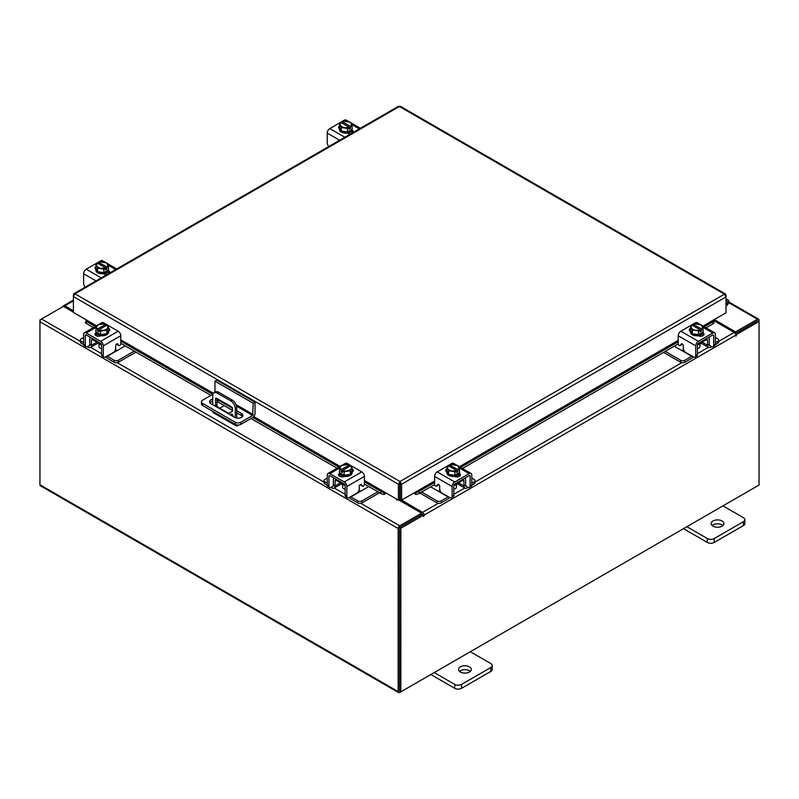 <?xml version="1.0" encoding="UTF-8"?>
<svg xmlns="http://www.w3.org/2000/svg" width="799" height="799" viewBox="0 0 799 799"><rect width="100%" height="100%" fill="white"/><g stroke="black" fill="none" stroke-linecap="round" stroke-linejoin="round"><path stroke-width="1.2" d="M726.011 302.162A1.598 0.919 -60 0 1 727.41 301.543A1.598 0.919 -60 0 1 727.669 301.862A1.598 0.919 -60 0 1 727 303.93L726.011 304.908M726.011 300.754A3.186 1.838 -60 0 1 728.209 300.164A3.186 1.838 -60 0 1 728.728 300.814A3.186 1.838 -60 0 1 727.38 304.928L726.011 306.297M469.422 666.835A6.382 3.685 0 0 0 462.471 666.036A6.382 3.685 0 0 0 458.536 669.442A6.382 3.685 0 0 0 460.404 672.049A6.382 3.685 0 0 0 467.355 672.838A6.382 3.685 0 0 0 471.29 669.442A6.382 3.685 0 0 0 469.422 666.835M470.311 671.4A6.382 3.685 0 0 0 469.422 670.751A6.382 3.685 0 0 0 459.505 671.4M434.247 672.568L454.721 684.393A4.844 2.796 0 0 0 461.572 684.393L490.806 667.515A4.844 2.796 0 0 0 492.224 665.537A4.844 2.796 0 0 0 490.806 663.55L470.331 651.734M461.572 684.393L461.572 688.309L490.806 671.43L490.806 667.515M430.851 674.526L454.721 688.309L454.721 684.393M492.224 665.537L492.224 669.452A4.844 2.796 180 0 1 490.806 671.43M461.572 688.309A4.844 2.796 180 0 1 454.721 688.309M214.961 392.259L214.961 381.173L216.769 380.134L255.021 402.217L255.021 413.473A3.316 1.918 120 0 1 252.674 417.527L240.869 424.349A3.985 2.297 180 0 1 235.246 424.349L202.616 405.512A3.985 2.297 180 0 1 201.448 403.885L201.448 401.797A3.985 2.297 0 0 0 202.616 403.425L235.246 422.262A3.985 2.297 0 0 0 240.869 422.262L252.674 415.45L236.514 406.122M201.448 401.797A3.985 2.297 0 0 1 202.616 400.179L212.963 394.197M255.021 402.217L253.213 403.255L252.674 415.45M214.961 381.173L253.213 403.255M232.479 410.376L217.747 401.867A4.784 2.767 0 0 0 216.998 401.517M212.744 401.228A4.784 2.767 0 0 0 209.937 402.776M242.487 416.459A4.784 2.767 0 0 0 241.438 415.55L236.744 412.833M212.744 399.14A4.784 2.767 0 0 0 209.578 401.737A4.784 2.767 0 0 0 210.976 403.695L234.676 417.368A4.784 2.767 0 0 0 239.89 417.967A4.784 2.767 0 0 0 242.846 415.42A4.784 2.767 0 0 0 241.438 413.463L236.744 410.746M232.419 408.259L217.747 399.79A4.784 2.767 0 0 0 216.998 399.43M233.038 416.429A1.598 0.919 -120 0 0 231.92 414.262A1.598 0.919 -120 0 0 231.121 414.182A1.598 0.919 -120 0 0 230.811 415.14M232.309 414.561A1.598 0.919 -120 0 0 232.978 415.74M238.701 424.988L237.643 425.597A3.316 1.918 120 0 1 235.985 425.767A3.316 1.918 120 0 1 235.296 424.379M235.296 417.677L235.296 408.718A6.382 3.685 -120 0 0 230.781 400.908L217.248 393.098A6.382 3.685 -120 0 0 214.062 392.778A6.382 3.685 -120 0 0 212.744 395.695L212.744 404.703M224.249 405.622L219.795 408.189M235.985 425.767L213.423 412.743A3.316 1.918 -60 0 1 212.744 411.355M230.781 400.908L232.229 400.069L218.696 392.259L217.248 393.098M236.744 418.077L236.744 407.889L235.296 408.718M215.57 406.341A1.578 0.909 60 0 1 215.56 406.112L215.56 398.951A1.578 0.909 60 0 1 215.88 398.222A1.578 0.909 60 0 1 216.679 398.302L231.36 406.781A1.578 0.909 60 0 1 232.479 408.718L232.479 411.325L228.105 413.582M232.479 411.235L228.564 413.253L218.117 407.22L217.608 407.52M215.56 406.112L216.998 405.283L216.998 398.491M216.998 405.283A1.578 0.909 -120 0 0 218.117 407.22M214.062 392.778L215.51 391.939A6.382 3.685 60 0 1 218.696 392.259M232.229 400.069A6.382 3.685 60 0 1 236.744 407.889M228.055 413.552L228.564 413.253M722.056 520.978A6.382 3.685 0 0 0 715.095 520.179A6.382 3.685 0 0 0 711.16 523.585A6.382 3.685 0 0 0 713.028 526.191A6.382 3.685 0 0 0 719.979 526.99A6.382 3.685 0 0 0 723.924 523.585A6.382 3.685 0 0 0 722.056 520.978M722.945 525.542A6.382 3.685 0 0 0 722.056 524.903A6.382 3.685 0 0 0 712.139 525.542M686.87 526.711L707.345 538.536A4.844 2.796 0 0 0 714.206 538.536L743.44 521.657A4.844 2.796 0 0 0 744.858 519.68A4.844 2.796 0 0 0 743.44 517.702L722.965 505.877M714.206 538.536L714.206 542.451L743.44 525.572L743.44 521.657M683.475 528.668L707.345 542.451L707.345 538.536M744.858 519.68L744.858 523.595A4.844 2.796 180 0 1 743.44 525.572M714.206 542.451A4.844 2.796 180 0 1 707.345 542.451M340.833 483.005A5.094 2.936 -0 0 0 342.202 484.454A5.094 2.936 -0 0 0 344.719 485.253M327.22 478.062L324.873 479.42A3.066 1.768 -0 0 0 323.975 480.668A3.066 1.768 -0 0 0 324.873 481.917L324.873 483.894L327.24 485.263M330.896 487.38L331.725 487.859A4.724 2.727 -120 0 0 334.092 488.089A4.724 2.727 -120 0 0 335.071 485.932L340.484 482.806M336.239 479.31L336.239 480.359L335.071 481.028L335.071 485.932M335.071 481.028A2.037 1.179 60 0 1 335.49 480.099A2.037 1.179 60 0 1 336.239 480.069M334.132 478.092A4.464 2.577 -120 0 0 333.353 480.039L333.353 484.943A2.297 1.328 60 0 1 332.873 485.992M324.873 481.917L327.22 483.275M324.873 483.894A3.066 1.768 180 0 1 323.975 482.646L323.975 480.668M358.801 490.606L360.958 491.085L350.861 496.918L357.712 500.883A3.066 1.768 -0 0 0 362.047 500.883L377.847 491.755M360.958 491.085L368.828 486.541M362.047 500.883L362.047 502.861L379.565 492.743M349.273 497.527A4.724 2.727 -120 0 0 350.861 498.896L357.712 502.861L357.712 500.883M362.047 502.861A3.066 1.768 180 0 1 357.712 502.861M336.239 480.359L345.168 485.512L345.168 495.31L346.886 496.299L346.886 486.501A3.695 2.137 -120 0 0 344.269 481.967L329.837 473.637A3.695 2.137 -120 0 0 327.98 473.457A3.695 2.137 -120 0 0 327.22 475.145L327.22 484.943L328.928 485.932L328.928 476.134A1.278 0.739 60 0 1 329.198 475.555A1.278 0.739 60 0 1 329.837 475.615L344.269 483.954A1.278 0.739 60 0 1 345.168 485.512M352.918 471.45A3.586 2.067 180 0 0 351.999 470.821A6.382 3.685 180 0 1 352.179 471.71L352.179 472.748A6.382 3.685 180 0 1 348.244 476.154A6.382 3.685 180 0 1 341.293 475.355A6.382 3.685 180 0 1 339.425 472.748L339.425 471.71A6.382 3.685 180 0 1 339.575 470.901M344.039 475.245A6.382 3.685 180 0 1 341.293 474.316A6.382 3.685 180 0 1 339.675 472.728M339.575 472.519A6.382 3.685 180 0 1 339.425 471.71M352.179 471.71A6.382 3.685 180 0 1 350.391 474.266M350.232 474.356A6.382 3.685 180 0 1 344.269 475.285M344.409 476.464A3.316 1.918 180 0 1 343.76 476.244M339.465 476.214A6.382 3.685 180 0 1 339.425 475.775L339.425 475.495M340.334 476.633A6.382 3.685 180 0 1 339.535 475.425M342.611 484.663L342.611 487.34A3.186 1.838 -0 0 0 343.55 488.638A3.186 1.838 -0 0 0 345.168 489.138M344.129 475.305A6.442 3.715 -0 0 0 344.139 475.305L350.362 474.336L352.029 470.751L352.029 467.195L350.362 470.781L344.139 471.75L344.139 475.305L344.129 471.75L342.531 470.451L342.531 472.519L341.183 471.74L341.183 469.672L339.585 469.113L339.585 472.678L344.129 475.305M339.575 472.668A6.442 3.715 -0 0 0 339.585 472.678L339.575 469.113L341.243 465.517L347.465 464.559L349.073 465.118L349.073 466.646M350.362 474.336L350.362 470.781M346.966 470.901A5.593 3.226 180 0 1 342.591 470.391L350.371 465.897L352.029 467.185A6.442 3.715 180 0 1 352.029 467.195M351.121 468.743A5.593 3.226 180 0 1 347.535 470.821M341.183 469.672L341.233 469.602A5.593 3.226 180 0 1 340.334 467.075M349.073 465.118L341.233 469.602M341.183 471.74L342.531 470.961M340.484 466.756A5.593 3.226 180 0 1 344.079 464.678M344.639 464.599A5.593 3.226 180 0 1 349.023 465.108M350.371 465.897A5.593 3.226 180 0 1 351.27 468.424M339.016 475.834A3.586 2.067 180 0 1 339.635 475.365L340.544 474.836M344.609 476.364A3.586 2.067 180 0 1 339.635 476.314A3.586 2.067 180 0 1 338.586 474.846A3.586 2.067 180 0 1 339.535 473.447M346.886 496.299A3.186 1.838 120 0 0 347.545 497.757A3.186 1.838 120 0 0 349.143 497.597L357.043 493.033A3.186 1.838 120 0 0 359.3 489.128L359.3 486.391A1.528 0.889 -60 0 1 360.389 484.514A1.528 0.889 -60 0 1 361.148 484.444A1.528 0.889 -60 0 1 361.318 484.603L360.928 484.374M347.545 497.757L345.837 496.768A3.186 1.838 -60 0 1 345.168 495.31M361.048 485.333A1.528 0.889 -60 0 1 360.828 485.263A1.528 0.889 -60 0 1 360.659 485.103L360.289 484.584M328.928 485.932A3.186 1.838 120 0 0 329.588 487.39A3.186 1.838 120 0 0 331.186 487.23L335.071 484.993M344.269 481.967L361.777 471.869L347.335 463.53L345.647 464.509M361.777 471.869A3.695 2.137 60 0 1 364.394 476.394L364.394 484.304A1.528 0.889 -60 0 1 363.725 485.842A1.528 0.889 -60 0 1 362.546 486.251A1.528 0.889 -60 0 1 362.366 486.092L361.318 484.603M342.491 465.078L345.488 463.35A3.695 2.137 60 0 1 347.335 463.53M352.029 468.863A3.586 2.067 180 0 1 353.348 470.461A3.586 2.067 180 0 1 352.299 471.929L352.179 471.999M329.588 487.39L327.88 486.401A3.186 1.838 -60 0 1 327.22 484.943M697.897 344.599A5.094 2.936 0 0 0 700.403 343.81A5.094 2.936 0 0 0 701.772 342.362M665.247 351.39L680.558 360.239A3.066 1.768 0 0 0 684.893 360.239L684.893 362.217L691.754 358.252A4.724 2.727 120 0 0 693.332 356.873M692.004 356.104A2.297 1.328 -60 0 1 691.754 356.274L681.647 350.441L683.814 349.962M684.893 360.239L691.754 356.274M684.893 362.217A3.066 1.768 180 0 1 680.558 362.217L680.558 360.239M663.53 352.379L680.558 362.217M715.385 342.631L717.732 341.273A3.066 1.768 0 0 0 718.631 340.024A3.066 1.768 0 0 0 717.732 338.776L715.385 337.418M702.121 342.162L707.534 345.288L707.534 340.384L706.366 339.715L706.366 338.666M707.534 345.288A4.724 2.727 120 0 0 708.513 347.445A4.724 2.727 120 0 0 710.88 347.215L711.709 346.736M715.375 344.619L717.732 343.25L717.732 341.273M709.732 345.348A2.297 1.328 -60 0 1 709.252 344.299L709.252 339.395A4.464 2.577 120 0 0 708.473 337.448M706.366 339.425A2.037 1.179 -60 0 1 707.115 339.455A2.037 1.179 -60 0 1 707.534 340.384M718.631 340.024L718.631 342.002A3.066 1.768 180 0 1 717.732 343.25M674.276 346.187L681.647 350.441M707.534 344.349L711.42 346.586A3.186 1.838 -120 0 0 713.018 346.746A3.186 1.838 -120 0 0 713.677 345.288L715.385 344.299L715.385 334.501A3.695 2.137 120 0 0 714.626 332.803A3.695 2.137 120 0 0 712.768 332.993L698.336 341.323A3.695 2.137 120 0 0 695.719 345.857L695.719 355.655L697.437 354.656L697.437 344.868L706.366 339.715M703.03 330.257A6.382 3.685 180 0 1 703.18 331.066L703.18 332.104A6.382 3.685 180 0 1 701.312 334.711A6.382 3.685 180 0 1 694.361 335.51A6.382 3.685 180 0 1 690.426 332.104L690.426 331.066A6.382 3.685 180 0 1 690.616 330.177M702.93 332.084A6.382 3.685 180 0 1 701.312 333.672A6.382 3.685 180 0 1 698.566 334.601M698.346 334.641A6.382 3.685 180 0 1 692.373 333.712M692.214 333.622A6.382 3.685 180 0 1 690.426 331.066M703.18 331.066A6.382 3.685 180 0 1 703.03 331.875M703.18 334.851L703.18 335.131A6.382 3.685 180 0 1 703.14 335.57M698.845 335.6A3.316 1.918 180 0 1 698.196 335.82M703.07 334.781A6.382 3.685 180 0 1 702.271 335.989M697.437 348.494A3.186 1.838 0 0 0 699.055 347.994A3.186 1.838 0 0 0 699.994 346.696L699.994 344.019M703.03 332.024L703.03 328.469L703.03 332.024L698.476 334.661A6.442 3.715 0 0 0 698.476 334.661L698.466 331.106L698.476 334.661L692.244 333.692L690.576 330.107L690.576 326.551L692.234 325.243L700.024 329.747A5.593 3.226 180 0 1 695.639 330.257L692.244 330.137L692.244 333.692M702.271 326.431A5.593 3.226 180 0 1 701.372 328.958L703.03 328.469L701.362 324.873L695.14 323.915A6.442 3.715 180 0 1 695.14 323.915L693.532 324.474L693.532 326.002M701.422 329.028L701.422 331.096L700.074 331.875L700.074 329.807L698.476 331.096L695.639 330.257M690.576 326.541A6.442 3.715 0 0 0 690.576 326.551L692.244 330.137M698.526 324.034A5.593 3.226 180 0 1 702.121 326.112M700.074 330.317L701.422 331.096M701.372 328.958L693.532 324.474M695.08 330.177A5.593 3.226 180 0 1 691.485 328.099M691.335 327.78A5.593 3.226 180 0 1 692.234 325.243M693.582 324.464A5.593 3.226 180 0 1 697.966 323.945M703.07 332.793A3.586 2.067 180 0 1 704.019 334.202A3.586 2.067 180 0 1 702.97 335.67A3.586 2.067 180 0 1 698.006 335.72M682.316 343.93L680.239 345.448A1.528 0.889 60 0 1 680.069 345.607A1.528 0.889 60 0 1 679.3 345.528A1.528 0.889 60 0 1 678.211 343.66L678.211 335.75A3.695 2.137 -60 0 1 680.828 331.215L698.336 341.323M697.437 344.868A1.278 0.739 -60 0 1 698.336 343.3L712.768 334.971A1.278 0.739 -60 0 1 713.407 334.911A1.278 0.739 -60 0 1 713.677 335.49L713.677 345.288M697.437 354.656A3.186 1.838 60 0 1 696.778 356.124L695.06 357.113A3.186 1.838 -120 0 0 695.719 355.655M696.968 323.865L695.27 322.886L680.828 331.215M695.27 322.886A3.695 2.137 -60 0 1 697.118 322.706L700.114 324.434M690.426 331.345L690.306 331.285A3.586 2.067 180 0 1 689.257 329.817A3.586 2.067 180 0 1 690.576 328.209M680.239 345.448L681.287 343.96A1.528 0.889 60 0 1 681.457 343.8A1.528 0.889 60 0 1 682.636 344.209A1.528 0.889 60 0 1 683.305 345.747L683.305 348.484A3.186 1.838 -120 0 0 685.562 352.389L693.462 356.953A3.186 1.838 -120 0 0 695.06 357.113M715.385 344.299A3.186 1.838 60 0 1 714.725 345.757L713.018 346.746M702.061 334.192L702.97 334.721A3.586 2.067 180 0 1 703.589 335.19M689.697 330.806A3.586 2.067 180 0 1 690.606 330.177M454.281 485.253A5.094 2.936 0 0 0 456.798 484.454A5.094 2.936 0 0 0 458.167 483.005M421.642 492.034L436.953 500.883A3.066 1.768 0 0 0 441.288 500.883L441.288 502.861L448.139 498.896A4.724 2.727 120 0 0 449.727 497.527M448.399 496.748A2.297 1.328 -60 0 1 448.139 496.918L438.042 491.085L440.199 490.606M441.288 500.883L448.139 496.918M441.288 502.861A3.066 1.768 180 0 1 436.953 502.861L436.953 500.883M419.924 493.033L436.953 502.861M471.78 483.275L474.127 481.917A3.066 1.768 0 0 0 475.025 480.668A3.066 1.768 0 0 0 474.127 479.42L471.78 478.062M458.516 482.806L463.929 485.932L463.929 481.028L462.761 480.359L462.761 479.31M463.929 485.932A4.724 2.727 120 0 0 464.908 488.089A4.724 2.727 120 0 0 467.275 487.859L468.104 487.38M471.76 485.263L474.127 483.894L474.127 481.917M466.127 485.992A2.297 1.328 -60 0 1 465.647 484.943L465.647 480.039A4.464 2.577 120 0 0 464.868 478.092M462.761 480.069A2.037 1.179 -60 0 1 463.51 480.099A2.037 1.179 -60 0 1 463.929 481.028M475.025 480.668L475.025 482.646A3.066 1.768 180 0 1 474.127 483.894M430.661 486.831L438.042 491.085M463.929 484.993L467.815 487.23A3.186 1.838 -120 0 0 469.413 487.39A3.186 1.838 -120 0 0 470.072 485.932L471.78 484.943L471.78 475.145A3.695 2.137 120 0 0 471.02 473.457A3.695 2.137 120 0 0 469.163 473.637L454.731 481.967A3.695 2.137 120 0 0 452.114 486.501L452.114 496.299L453.832 495.31L453.832 485.512L462.761 480.359M459.425 470.901A6.382 3.685 180 0 1 459.575 471.71L459.575 472.748A6.382 3.685 180 0 1 457.707 475.355A6.382 3.685 180 0 1 450.756 476.154A6.382 3.685 180 0 1 446.821 472.748L446.821 471.71A6.382 3.685 180 0 1 447.001 470.821A3.586 2.067 180 0 0 446.082 471.45M459.325 472.728A6.382 3.685 180 0 1 457.707 474.316A6.382 3.685 180 0 1 454.961 475.245M454.731 475.285A6.382 3.685 180 0 1 448.768 474.356M448.609 474.266A6.382 3.685 180 0 1 446.821 471.71M459.575 471.71A6.382 3.685 180 0 1 459.425 472.519M459.575 475.495L459.575 475.775A6.382 3.685 180 0 1 459.535 476.214M455.24 476.244A3.316 1.918 180 0 1 454.591 476.464M459.465 475.425A6.382 3.685 180 0 1 458.666 476.633M453.832 489.138A3.186 1.838 0 0 0 455.45 488.638A3.186 1.838 0 0 0 456.389 487.34L456.389 484.663M459.415 472.678A6.442 3.715 0 0 0 459.425 472.668L459.415 469.113L459.425 472.668L454.871 475.305A6.442 3.715 0 0 0 454.871 475.305L454.861 471.75L454.871 475.305L448.639 474.336L446.971 470.751L446.971 467.195L448.639 470.781L448.639 474.336M458.666 467.075A5.593 3.226 180 0 1 457.767 469.602L459.415 469.113A6.442 3.715 0 0 0 459.425 469.113L457.757 465.517L451.535 464.559A6.442 3.715 180 0 1 451.535 464.559L449.927 465.118L449.927 466.646M457.817 469.672L457.817 471.74L456.469 472.519L456.469 470.451L454.871 471.75L448.639 470.781M446.971 467.195A6.442 3.715 0 0 1 446.971 467.185L448.629 465.897L456.409 470.391A5.593 3.226 180 0 1 452.034 470.901M454.921 464.678A5.593 3.226 180 0 1 458.516 466.756M456.469 470.961L457.817 471.74M457.767 469.602L449.927 465.118M451.465 470.821A5.593 3.226 180 0 1 447.879 468.743M447.73 468.424A5.593 3.226 180 0 1 448.629 465.897M449.977 465.108A5.593 3.226 180 0 1 454.361 464.599M459.465 473.447A3.586 2.067 180 0 1 460.414 474.846A3.586 2.067 180 0 1 459.365 476.314A3.586 2.067 180 0 1 454.391 476.364M438.711 484.584L436.634 486.092A1.528 0.889 60 0 1 436.454 486.251A1.528 0.889 60 0 1 435.695 486.172A1.528 0.889 60 0 1 434.606 484.304L434.606 476.394A3.695 2.137 -60 0 1 437.223 471.869L454.731 481.967M453.832 485.512A1.278 0.739 -60 0 1 454.731 483.954L469.163 475.615A1.278 0.739 -60 0 1 469.802 475.555A1.278 0.739 -60 0 1 470.072 476.134L470.072 485.932M453.832 495.31A3.186 1.838 60 0 1 453.163 496.768L451.455 497.757A3.186 1.838 -120 0 0 452.114 496.299M453.353 464.509L451.665 463.53L437.223 471.869M451.665 463.53A3.695 2.137 -60 0 1 453.512 463.35L456.509 465.078M446.821 471.999L446.701 471.929A3.586 2.067 180 0 1 445.652 470.461A3.586 2.067 180 0 1 446.971 468.863M436.634 486.092L437.682 484.603A1.528 0.889 60 0 1 437.852 484.444A1.528 0.889 60 0 1 439.031 484.853A1.528 0.889 60 0 1 439.7 486.391L439.7 489.128A3.186 1.838 -120 0 0 441.957 493.033L449.857 497.597A3.186 1.838 -120 0 0 451.455 497.757M471.78 484.943A3.186 1.838 60 0 1 471.12 486.401L469.413 487.39M458.456 474.836L459.365 475.365A3.586 2.067 180 0 1 459.984 475.834M352.029 127.61A6.382 3.685 180 0 1 352.179 128.419L352.179 129.458A6.382 3.685 180 0 1 350.312 132.065A6.382 3.685 180 0 1 343.36 132.864A6.382 3.685 180 0 1 339.425 129.458L339.425 128.419A6.382 3.685 180 0 1 339.615 127.53M352.179 128.419A6.382 3.685 180 0 1 352.029 129.228M351.94 129.438A6.382 3.685 180 0 1 350.312 131.026A6.382 3.685 180 0 1 347.565 131.955M347.345 131.995A6.382 3.685 180 0 1 341.373 131.066M341.213 130.976A6.382 3.685 180 0 1 339.425 128.419M347.845 132.944A3.316 1.918 180 0 1 347.175 133.183M352.179 132.195L352.179 132.484A6.382 3.685 180 0 1 352.099 133.063M352.069 132.125A6.382 3.685 180 0 1 350.801 133.723M352.029 129.378L352.029 125.823L352.029 129.378L347.475 132.005A6.442 3.715 0 0 1 347.465 132.015L347.465 128.459L347.475 132.005M341.243 131.046L341.243 127.49L339.575 123.895L339.575 127.46L341.243 131.046L347.465 132.015M339.585 123.895A6.442 3.715 0 0 0 339.575 123.895L341.233 122.597L349.073 127.161L347.475 128.449L341.243 127.49M342.531 123.356L342.531 121.828L344.129 121.268L350.362 122.227L352.029 125.823L350.431 126.382L350.431 128.449L349.073 129.228L349.073 127.161M340.334 125.133A5.593 3.226 180 0 1 341.233 122.597M344.079 127.53A5.593 3.226 180 0 1 340.484 125.453M342.531 121.828L342.591 121.818A5.593 3.226 180 0 1 346.966 121.298M350.431 126.382L342.591 121.818M349.073 127.67L350.431 128.449M347.535 121.388A5.593 3.226 180 0 1 351.121 123.465M351.27 123.785A5.593 3.226 180 0 1 350.371 126.312M349.023 127.101A5.593 3.226 180 0 1 344.639 127.61M339.425 128.689A3.586 2.067 180 0 1 338.586 127.361A3.586 2.067 180 0 1 339.575 125.922M352.069 130.147L352.299 130.277A3.586 2.067 180 0 1 353.348 131.745A3.586 2.067 180 0 1 353.118 132.474M351.031 133.683A3.586 2.067 180 0 1 347.225 133.213L346.996 133.073M328.948 146.427A3.186 1.838 -120 0 1 327.22 142.901L327.22 133.103A3.695 2.137 -60 0 1 329.837 128.569L344.269 120.24A3.695 2.137 -60 0 1 346.117 120.06L349.113 121.788M351.061 131.545L352.299 132.264A3.586 2.067 180 0 1 352.828 132.644M108.424 268.254A6.382 3.685 180 0 1 108.574 269.063L108.574 270.102A6.382 3.685 180 0 1 106.706 272.709A6.382 3.685 180 0 1 99.755 273.508A6.382 3.685 180 0 1 95.82 270.102L95.82 269.063A6.382 3.685 180 0 1 96.01 268.174M108.574 269.063A6.382 3.685 180 0 1 108.424 269.872M108.324 270.082A6.382 3.685 180 0 1 106.706 271.67A6.382 3.685 180 0 1 103.96 272.599M103.74 272.639A6.382 3.685 180 0 1 97.768 271.71M97.608 271.62A6.382 3.685 180 0 1 95.82 269.063M104.24 273.598A3.316 1.918 180 0 1 103.57 273.827M108.574 272.839L108.574 273.128A6.382 3.685 180 0 1 108.494 273.707M108.464 272.769A6.382 3.685 180 0 1 107.196 274.367M108.424 270.022L108.424 266.466L108.424 270.022L103.87 272.659A6.442 3.715 0 0 0 103.87 272.659L103.86 269.103L103.87 272.659L97.638 271.69L97.638 268.134L95.97 264.549L95.97 268.104L97.638 271.69M95.97 264.549A6.442 3.715 0 0 1 95.97 264.539L97.628 263.241L105.468 267.805L103.87 269.093L97.638 268.134M98.926 264L98.926 262.471L100.524 261.912L106.756 262.871L108.424 266.466L106.826 267.026L106.826 269.093L105.468 269.872L105.468 267.805M96.729 265.777A5.593 3.226 180 0 1 97.628 263.241M100.474 268.174A5.593 3.226 180 0 1 96.879 266.097M98.926 262.471L98.976 262.462A5.593 3.226 180 0 1 103.361 261.942M106.826 267.026L98.976 262.462M105.468 268.314L106.826 269.093M103.92 262.032A5.593 3.226 180 0 1 107.515 264.109M107.665 264.429A5.593 3.226 180 0 1 106.766 266.956M105.418 267.745A5.593 3.226 180 0 1 101.034 268.254M95.82 269.333A3.586 2.067 180 0 1 94.981 268.005A3.586 2.067 180 0 1 95.97 266.576M108.464 270.791L108.694 270.931A3.586 2.067 180 0 1 109.743 272.389A3.586 2.067 180 0 1 109.513 273.118M107.416 274.327A3.586 2.067 180 0 1 103.62 273.857L103.391 273.717M85.343 287.071A3.186 1.838 -120 0 1 83.615 283.545L83.615 273.747A3.695 2.137 -60 0 1 86.232 269.213L100.664 260.883A3.695 2.137 -60 0 1 102.512 260.704L105.508 262.432M107.456 272.189L108.694 272.908A3.586 2.067 180 0 1 109.213 273.288M725.552 295.33L725.562 294.042L724.453 294.162L726.011 296.918L726.011 312.799L702.99 326.092M399.989 483.045L399.989 481.487L401.597 484.214L399.74 483.435L399.74 499.315L398.391 500.094L364.394 480.469M96.509 325.802L73.398 312.459L73.398 296.579L74.956 293.822L399.989 481.487L398.391 484.214L399.74 483.435M398.391 500.094L398.391 484.214L73.398 296.579L73.398 294.731L73.858 295.001M726.011 295.061L726.011 296.918L401.597 484.214L401.597 500.094L415.13 492.284L415.48 492.723A2.557 0.539 -21.2 0 0 418.816 491.545L419.495 493.283A2.557 0.539 158.8 0 1 416.159 494.461L415.45 492.723M400.249 483.435L400.249 499.315L401.597 500.094M399.989 481.487L724.453 294.162L399.41 106.507L74.956 293.822L73.848 293.712L398.282 106.397L400.539 106.397L725.562 294.042M73.848 293.712L73.398 294.731M86.931 320.279L86.572 320.719A2.557 0.539 21.2 0 0 86.032 320.838A2.557 0.539 21.2 0 0 86.851 321.617L86.172 323.355A2.557 0.539 -158.8 0 1 85.353 322.576L86.032 320.838M364.394 481.108L384.499 492.723L383.83 494.461A2.557 0.539 -158.8 0 1 380.494 493.283L381.163 491.545A2.557 0.539 21.2 0 0 384.499 492.723L384.858 492.284M383.86 494.461A2.237 1.288 120 0 0 385.847 492.863M380.494 493.283L364.394 483.984M337.068 468.204L250.986 418.506M210.926 395.385L120.789 343.34M93.463 327.56L86.172 323.355M381.163 491.545L364.394 481.857M338.906 467.145L252.824 417.448M212.764 394.316L120.789 341.213M95.301 326.501L86.851 321.617M414.132 492.863A2.237 1.288 -120 0 0 416.129 494.461M713.377 321.168L714.046 322.906A2.557 0.539 158.8 0 1 713.237 323.695L712.558 321.957A2.557 0.539 -21.2 0 0 713.377 321.168A2.557 0.539 -21.2 0 0 712.828 321.048L712.478 320.609M713.237 323.695L706.036 327.85M678.231 343.9L462.421 468.494M434.626 484.544L419.495 493.283M712.558 321.957L704.189 326.781M678.211 341.782L460.584 467.425M434.606 482.426L418.816 491.545M86.472 320.009L86.042 320.818M73.398 312.119L63.411 306.357L41.528 318.991A2.237 1.288 -60 0 0 39.95 321.737L39.95 484.773A2.237 1.288 -60 0 0 40.409 485.792L398.611 692.603A2.237 1.288 120 0 0 399.73 692.493L757.472 485.952M398.611 692.603A2.237 1.288 120 0 1 398.152 691.574L398.152 528.539A2.237 1.288 120 0 1 399.73 525.802L421.612 513.168L398.681 499.924M397.293 499.465L396.544 500.014L397.962 499.854M95.95 326.132L86.572 320.719L86.771 320.189M399.73 527.36L421.612 514.726L421.612 513.168M714.256 319.58L735.589 331.895L757.472 319.26A2.237 1.288 120 0 1 758.591 319.151L728.848 301.982M735.03 333.133L735.589 333.453L757.632 320.798M735.589 331.895L735.589 333.453M399.57 690.955L399.5 527.759M758.591 319.151A2.237 1.288 120 0 1 759.05 320.179L759.05 321.458L736.478 334.491L735.519 333.942M73.398 310.821L64.779 305.847A2.237 1.288 -120 0 0 63.66 305.737A2.237 1.288 -120 0 0 63.211 306.476M40.409 320.169L39.95 319.91L41.528 319.001L80.369 341.413M398.152 528.539L39.95 321.737L39.95 319.91M423.42 515.235L400.848 528.269L399.5 527.49L422.072 514.456L423.42 515.235L423.52 516.504L424.089 515.115A2.237 1.288 -120 0 0 422.511 512.379L401.038 499.774M422.741 514.846L421.612 513.417M713.127 320.229L734.221 332.414A2.237 1.288 60 0 1 735.809 335.151L735.909 336.149L736.478 334.491M400.848 528.269L400.848 691.844L759.05 485.043L759.05 321.458L757.702 320.689L735.34 333.592M399.5 527.49L399.5 691.065L400.848 691.844M399.41 499.505A2.237 1.288 -120 0 0 400.059 500.723M399.74 483.974A3.186 1.838 -0 0 0 400.249 483.934M400.249 485.482A3.186 1.838 180 0 1 399.74 485.532M97.228 342.362A5.094 2.936 -0 0 0 98.597 343.81A5.094 2.936 -0 0 0 101.103 344.599M83.615 337.418L81.268 338.776A3.066 1.768 -0 0 0 80.369 340.024A3.066 1.768 -0 0 0 81.268 341.273L81.268 343.25L83.625 344.619M87.291 346.736L88.12 347.215A4.724 2.727 -120 0 0 90.487 347.445A4.724 2.727 -120 0 0 91.466 345.288L96.879 342.162M92.634 338.666L92.634 339.715L91.466 340.384L91.466 345.288M91.466 340.384A2.037 1.179 60 0 1 91.885 339.455A2.037 1.179 60 0 1 92.634 339.425M90.527 337.448A4.464 2.577 -120 0 0 89.748 339.395L89.748 344.299A2.297 1.328 60 0 1 89.268 345.348M81.268 341.273L83.615 342.631M81.268 343.25A3.066 1.768 180 0 1 80.369 342.002L80.369 340.024M115.186 349.962L117.353 350.441L107.246 356.274L114.107 360.239A3.066 1.768 -0 0 0 118.442 360.239L134.242 351.111M117.353 350.441L125.223 345.897M118.442 360.239L118.442 362.217L135.96 352.099M105.668 356.873A4.724 2.727 -120 0 0 107.246 358.252L114.107 362.217L114.107 360.239M118.442 362.217A3.066 1.768 180 0 1 114.107 362.217M92.634 339.715L101.563 344.868L101.563 354.656L103.281 355.655L103.281 345.857A3.695 2.137 -120 0 0 100.664 341.323L86.232 332.993A3.695 2.137 -120 0 0 84.374 332.803A3.695 2.137 -120 0 0 83.615 334.501L83.615 344.299L85.323 345.288L85.323 335.49A1.278 0.739 60 0 1 85.593 334.911A1.278 0.739 60 0 1 86.232 334.971L100.664 343.3A1.278 0.739 60 0 1 101.563 344.868M108.384 330.177A6.382 3.685 180 0 1 108.574 331.066L108.574 332.104A6.382 3.685 180 0 1 104.639 335.51A6.382 3.685 180 0 1 97.688 334.711A6.382 3.685 180 0 1 95.82 332.104L95.82 331.066A6.382 3.685 180 0 1 95.97 330.257M100.434 334.601A6.382 3.685 180 0 1 97.688 333.672A6.382 3.685 180 0 1 96.07 332.084M95.97 331.875A6.382 3.685 180 0 1 95.82 331.066M108.574 331.066A6.382 3.685 180 0 1 106.786 333.622M106.627 333.712A6.382 3.685 180 0 1 100.654 334.641M100.804 335.82A3.316 1.918 180 0 1 100.155 335.6M95.86 335.57A6.382 3.685 180 0 1 95.82 335.131L95.82 334.851M96.729 335.989A6.382 3.685 180 0 1 95.93 334.781M99.006 344.019L99.006 346.696A3.186 1.838 -0 0 0 99.945 347.994A3.186 1.838 -0 0 0 101.563 348.494M100.524 334.661A6.442 3.715 -0 0 0 100.534 334.661L106.756 333.692L108.424 330.107L108.424 326.551L106.756 330.137L100.534 331.106L100.534 334.661L100.524 331.096L98.926 329.807L98.926 331.875L97.578 331.096L97.578 329.028L95.97 328.469L95.97 332.024L100.524 334.661M95.97 332.024L95.97 328.469L97.638 324.873L103.86 323.915L105.468 324.474L105.468 326.002M106.756 333.692L106.756 330.137M103.361 330.257A5.593 3.226 180 0 1 98.976 329.747L106.766 325.243L108.424 326.541A6.442 3.715 180 0 1 108.424 326.551M107.515 328.099A5.593 3.226 180 0 1 103.92 330.177M97.578 329.028L97.628 328.958A5.593 3.226 180 0 1 96.729 326.431M105.468 324.474L97.628 328.958M97.578 331.096L98.926 330.317M96.879 326.112A5.593 3.226 180 0 1 100.474 324.034M101.034 323.945A5.593 3.226 180 0 1 105.418 324.464M106.766 325.243A5.593 3.226 180 0 1 107.665 327.78M95.411 335.19A3.586 2.067 180 0 1 96.03 334.721L96.939 334.192M100.994 335.72A3.586 2.067 180 0 1 96.03 335.67A3.586 2.067 180 0 1 94.981 334.202A3.586 2.067 180 0 1 95.93 332.793M103.281 355.655A3.186 1.838 120 0 0 103.94 357.113A3.186 1.838 120 0 0 105.538 356.953L113.438 352.389A3.186 1.838 120 0 0 115.695 348.484L115.695 345.747A1.528 0.889 -60 0 1 116.774 343.87A1.528 0.889 -60 0 1 117.543 343.8A1.528 0.889 -60 0 1 117.713 343.96L117.323 343.73M103.94 357.113L102.222 356.124A3.186 1.838 -60 0 1 101.563 354.656M117.443 344.689A1.528 0.889 -60 0 1 117.223 344.619A1.528 0.889 -60 0 1 117.053 344.459L116.684 343.93M85.323 345.288A3.186 1.838 120 0 0 85.982 346.746A3.186 1.838 120 0 0 87.58 346.586L91.466 344.349M100.664 341.323L118.172 331.215L103.73 322.886L102.032 323.865M118.172 331.215A3.695 2.137 60 0 1 120.789 335.75L120.789 343.66A1.528 0.889 -60 0 1 120.12 345.198A1.528 0.889 -60 0 1 118.931 345.607A1.528 0.889 -60 0 1 118.761 345.448L117.713 343.96M98.886 324.434L101.882 322.706A3.695 2.137 60 0 1 103.73 322.886M108.424 328.209A3.586 2.067 180 0 1 109.743 329.817A3.586 2.067 180 0 1 108.694 331.285L108.574 331.345M85.982 346.746L84.275 345.757A3.186 1.838 -60 0 1 83.615 344.299M108.394 330.177A3.586 2.067 180 0 1 109.303 330.806M727 303.93L726.011 303.36M235.246 424.349L235.246 422.262M202.616 403.425L202.616 405.512M240.869 422.262L240.869 424.349M235.985 404.564L253.213 414.511M217.747 401.867L217.747 399.79M241.438 415.55L241.438 413.463M216.679 398.302L215.56 398.951M339.635 473.687L339.635 475.365M329.837 475.615L328.928 476.134M340.064 467.725L329.837 473.637M360.659 485.103L362.366 486.092M364.394 476.394L346.886 486.501M713.677 335.49L712.768 334.971M712.768 332.993L702.541 327.081M695.719 345.857L678.211 335.75M702.97 333.043L702.97 334.721M470.072 476.134L469.163 475.615M469.163 473.637L458.936 467.725M452.114 486.501L434.606 476.394M459.365 473.687L459.365 475.365M329.837 128.569L344.858 137.248M359.29 128.909L351.54 124.434M345.967 121.218L344.269 120.24M339.625 140.264L327.22 133.103M352.299 130.277L352.299 132.264M86.232 269.213L101.253 277.892M115.685 269.553L107.935 265.078M102.362 261.862L100.664 260.883M96.02 280.908L83.615 273.747M108.694 270.931L108.694 272.908M340.114 466.446L253.762 416.599M213.443 393.318L120.789 339.825M678.211 340.394L459.385 466.736M434.606 481.038L415.13 492.284M120.789 340.464L213.143 393.787M253.363 417.008L339.555 466.776M415.48 492.723L434.606 481.677M459.934 467.055L678.211 341.033M703.539 326.411L712.828 321.048M399.73 525.802L360.768 503.3M345.168 494.301L334.252 487.999M323.975 482.057L117.163 362.656M101.563 353.657L90.637 347.345M728.708 302.661L757.472 319.26M398.152 691.574L39.95 484.773M73.398 300.863L64.779 305.847M422.511 512.379L438.232 503.3M453.832 494.301L464.748 487.999M475.025 482.057L681.837 362.656M697.437 353.657L708.363 347.345M718.631 341.413L734.221 332.414M736.478 335.54L735.809 335.151L424.089 515.115M423.42 515.505L424.089 515.894M96.03 333.043L96.03 334.721M86.232 334.971L85.323 335.49M96.459 327.081L86.232 332.993M117.053 344.459L118.761 345.448M120.789 335.75L103.281 345.857M728.209 300.164L726.011 298.896M341.413 483.864L334.092 488.089M362.546 486.251L360.828 485.263M327.98 473.457L340.913 465.987M701.192 343.22L708.513 347.445M680.069 345.607L681.777 344.619M701.692 325.343L714.626 332.803M457.587 483.864L464.908 488.089M436.454 486.251L438.172 485.263M458.087 465.987L471.02 473.457M350.691 122.696L360.379 128.289M107.086 263.34L116.774 268.933M73.398 300.114L63.66 305.737M97.808 343.22L90.487 347.445M118.931 345.607L117.223 344.619M84.374 332.803L97.308 325.343"/></g></svg>
